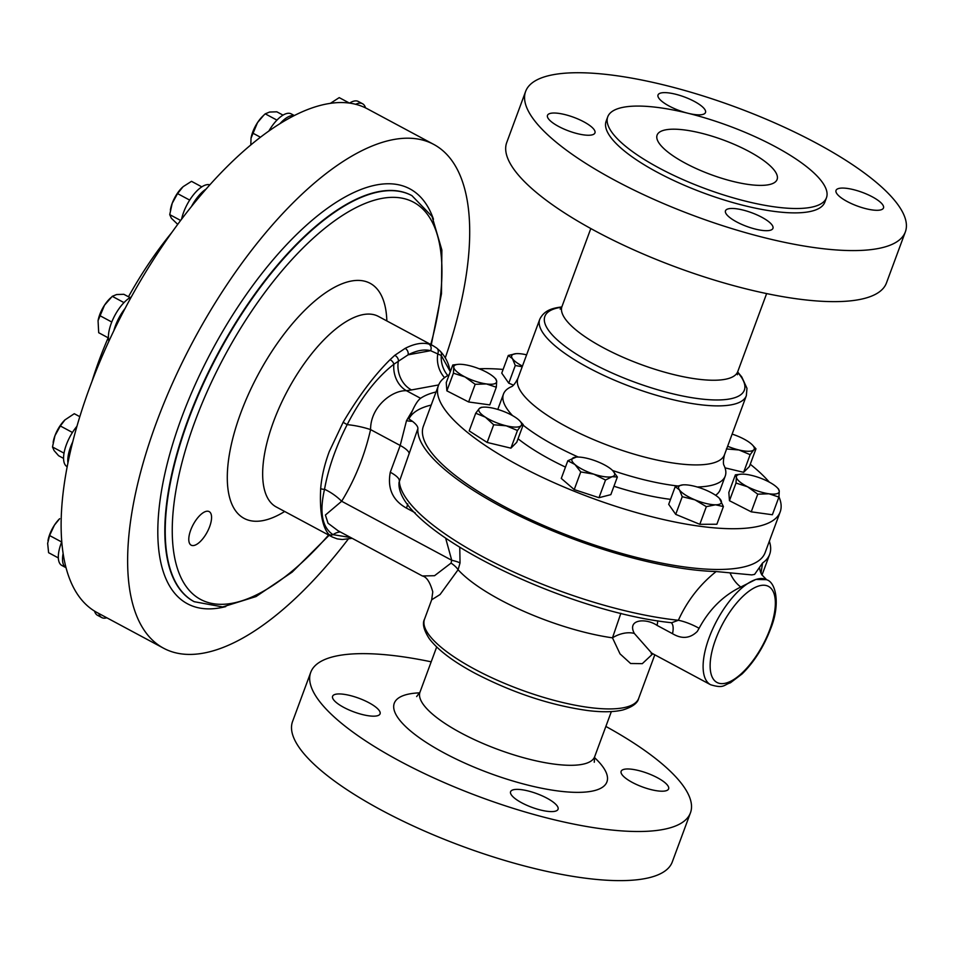 <?xml version="1.0" encoding="UTF-8"?>
<svg xmlns="http://www.w3.org/2000/svg" width="953" height="953" viewBox="0 0 953 953"><rect width="100%" height="100%" fill="white"/><g stroke="black" fill="none" stroke-linecap="round" stroke-linejoin="round"><path stroke-width="1.43" d="M209.648 526.652A19.048 7.934 118.2 0 0 209.267 511.666A19.048 7.934 118.2 0 0 190.695 530.142A19.048 7.934 118.2 0 0 191.267 545.223A19.048 7.934 118.2 0 0 209.648 526.652M657.475 777.767A25.302 7.267 -159.7 0 1 668.613 788.87A25.302 7.267 -159.7 0 1 632.28 782.413A25.302 7.267 -159.7 0 1 621.142 771.311A25.302 7.267 -159.7 0 1 657.475 777.767M546.915 798.161A25.302 7.267 -159.7 0 1 558.053 809.264A25.302 7.267 -159.7 0 1 521.732 802.807A25.302 7.267 -159.7 0 1 510.594 791.705A25.302 7.267 -159.7 0 1 546.915 798.161M368.918 702.73A25.302 7.267 -159.7 0 1 380.068 713.833A25.302 7.267 -159.7 0 1 343.735 707.376A25.302 7.267 -159.7 0 1 332.597 696.274A25.302 7.267 -159.7 0 1 368.918 702.73M769.488 230.447A25.302 7.267 20.3 0 0 772.943 228.351A25.302 7.267 20.3 0 0 756.968 214.89A25.302 7.267 20.3 0 0 728.938 208.707A25.302 7.267 20.3 0 0 725.471 210.804A25.302 7.267 20.3 0 0 741.458 224.265A25.302 7.267 20.3 0 0 769.488 230.447M880.036 210.053A25.302 7.267 20.3 0 0 883.491 207.957A25.302 7.267 20.3 0 0 867.516 194.495A25.302 7.267 20.3 0 0 839.486 188.313A25.302 7.267 20.3 0 0 836.031 190.397A25.302 7.267 20.3 0 0 852.006 203.871A25.302 7.267 20.3 0 0 880.036 210.053M688.626 113.419A25.302 7.267 20.3 0 0 702.039 114.61A25.302 7.267 20.3 0 0 705.506 112.514A25.302 7.267 20.3 0 0 689.519 99.052A25.302 7.267 20.3 0 0 661.501 92.87A25.302 7.267 20.3 0 0 658.035 94.966A25.302 7.267 20.3 0 0 687.506 113.145M591.491 135.004A25.302 7.267 20.3 0 0 594.946 132.92A25.302 7.267 20.3 0 0 578.971 119.447A25.302 7.267 20.3 0 0 550.941 113.264A25.302 7.267 20.3 0 0 547.487 115.361A25.302 7.267 20.3 0 0 563.461 128.822A25.302 7.267 20.3 0 0 591.491 135.004M768.356 184.775A63.97 18.381 20.3 0 0 777.1 179.486A63.97 18.381 20.3 0 0 736.705 145.44A63.97 18.381 20.3 0 0 665.849 129.811A63.97 18.381 20.3 0 0 657.105 135.1A63.97 18.381 20.3 0 0 697.501 169.146A63.97 18.381 20.3 0 0 768.356 184.775M98.814 613.494A27.851 11.603 118.2 0 0 101.768 617.58A27.851 11.603 118.2 0 0 103.925 618.175A27.851 11.603 118.2 0 0 106.796 617.77M61.766 541.769A27.851 11.603 118.2 0 0 59.193 562.282A27.851 11.603 118.2 0 0 61.814 565.439L66.031 567.702A285.84 119.065 118.2 0 0 97.087 612.565L163.582 648.219A285.84 119.065 118.2 0 0 348.214 539.124M63.41 564.545A27.851 11.603 118.2 0 0 66.031 567.702A285.84 119.065 118.2 0 1 63.124 553.49A27.851 11.603 118.2 0 0 63.41 564.545M209.839 184.858A27.851 11.603 118.2 0 0 192.125 196.521A27.851 11.603 118.2 0 0 181.57 219.226M445.277 357.851A285.84 119.065 118.2 0 0 433.734 144.403L367.239 108.749A285.84 119.065 118.2 0 0 365.523 107.88A27.851 11.603 118.2 0 0 362.557 103.746A27.851 11.603 118.2 0 0 360.401 103.15A27.851 11.603 118.2 0 0 355.683 104.294A285.84 119.065 118.2 0 0 294.108 115.647A27.851 11.603 118.2 0 0 285.519 118.529A27.851 11.603 118.2 0 0 279.979 123.652A285.84 119.065 118.2 0 0 206.086 189.075A27.851 11.603 118.2 0 0 196.342 198.784A27.851 11.603 118.2 0 0 191.458 206.527A285.84 119.065 118.2 0 0 125.069 308.474A285.84 119.065 118.2 0 0 113.848 330.703A285.84 119.065 118.2 0 0 89.916 386.906A285.84 119.065 118.2 0 0 72.738 441.858A285.84 119.065 118.2 0 0 67.937 462.896A285.84 119.065 118.2 0 0 63.124 553.49M76.955 426.265A27.851 11.603 118.2 0 0 63.887 454.033A27.851 11.603 118.2 0 0 67.079 466.66L67.186 466.72M72.738 441.858A27.851 11.603 118.2 0 0 68.104 456.296A27.851 11.603 118.2 0 0 67.937 462.896M294.322 115.539L291.201 113.872A27.851 11.603 118.2 0 0 281.302 116.266A27.851 11.603 118.2 0 0 268.865 131.037M131.288 296.943A27.851 11.603 118.2 0 0 112.549 320.16A27.851 11.603 118.2 0 0 108.904 341.186M125.069 308.474A27.851 11.603 118.2 0 0 116.766 322.412A27.851 11.603 118.2 0 0 113.848 330.703M362.557 103.746L358.34 101.483A27.851 11.603 118.2 0 0 356.184 100.887A27.851 11.603 118.2 0 0 349.572 103.103M108.177 337.803A197.736 82.363 118.2 0 0 99.148 360.258A197.736 82.363 118.2 0 0 92 381.355M810.526 207.385A116.6 33.51 -159.7 0 1 681.383 178.902A116.6 33.51 -159.7 0 1 607.74 116.838A116.6 33.51 -159.7 0 1 623.679 107.201A116.6 33.51 -159.7 0 1 752.834 135.683A116.6 33.51 -159.7 0 1 826.465 197.747A116.6 33.51 -159.7 0 1 810.526 207.385M826.465 197.747L824.845 202.107A116.6 33.51 -159.7 0 1 808.906 211.757A116.6 33.51 -159.7 0 1 679.763 183.262A116.6 33.51 -159.7 0 1 606.132 121.21L607.74 116.838M877.677 248.626A202.429 58.169 -159.7 0 1 653.472 199.177A202.429 58.169 -159.7 0 1 525.627 91.428A202.429 58.169 -159.7 0 1 553.3 74.691A202.429 58.169 -159.7 0 1 777.517 124.14A202.429 58.169 -159.7 0 1 905.35 231.889A202.429 58.169 -159.7 0 1 877.677 248.626M525.627 91.428L506.746 142.473A202.429 58.169 20.3 0 0 634.579 250.222A202.429 58.169 20.3 0 0 858.796 299.671A202.429 58.169 20.3 0 0 886.469 282.934L905.35 231.889M778.946 496.775A182.19 52.355 -159.7 0 1 780.185 511.904A182.19 52.355 -159.7 0 1 755.288 526.961A182.19 52.355 -159.7 0 1 553.49 482.456A182.19 52.355 -159.7 0 1 438.44 385.488A182.19 52.355 -159.7 0 1 449.125 374.851M438.44 385.488L423.37 426.217A182.19 52.355 20.3 0 0 538.421 523.197A182.19 52.355 20.3 0 0 740.219 567.702A182.19 52.355 20.3 0 0 765.116 552.645L780.185 511.904M561.805 306.926L557.815 307.509C553.514 308.403 544.342 309.796 539.755 319.303A110.119 31.64 -159.7 0 0 609.301 377.924A110.119 31.64 -159.7 0 0 731.273 404.822A110.119 31.64 -159.7 0 0 746.33 395.721L724.494 454.736C723.172 460.418 723.053 464.04 724.125 465.612A118.22 33.974 -159.7 0 1 725.221 476.095A118.22 33.974 -159.7 0 1 709.068 485.863A118.22 33.974 -159.7 0 1 697.203 486.983M677.44 485.947A118.22 33.974 -159.7 0 1 612.588 470.496M578.268 457.047A118.22 33.974 -159.7 0 1 523.078 425.145M512.547 415.603A118.22 33.974 -159.7 0 1 503.47 394.065A118.22 33.974 -159.7 0 1 511.118 386.823C512.964 386.334 515.228 383.499 517.92 378.329A110.119 31.64 -159.7 0 0 587.465 436.939A110.119 31.64 -159.7 0 0 709.437 463.849A110.119 31.64 -159.7 0 0 724.494 454.736M670.531 499.348A118.22 33.974 -159.7 0 1 613.946 486.233M565.474 467.101A118.22 33.974 -159.7 0 1 518.039 438.761M497.954 409.48A118.22 33.974 -159.7 0 1 498.431 407.681L503.47 394.065M310.738 672.341L292.571 721.481A202.429 58.169 20.3 0 0 381.688 810.288A202.429 58.169 20.3 0 0 672.282 861.941L690.46 812.802A202.429 58.169 -159.7 0 1 399.867 761.161A202.429 58.169 -159.7 0 1 310.738 672.341A202.429 58.169 -159.7 0 1 431.185 661.823M433.734 144.403A285.84 119.065 118.2 0 0 156.423 422.56A285.84 119.065 118.2 0 0 163.582 648.219M760.565 571.192L761.769 574.73L766.569 579.674L755.824 579.46L740.803 587.024C723.196 595.601 709.294 609.36 699.097 628.301L697.31 631.41C690.139 638.51 681.86 639.272 672.496 633.674A20.239 8.434 118.2 0 0 671.222 622.666M672.496 633.674L657.058 625.394C646.36 617.997 626.621 618.997 634.329 633.447L651.721 653.162L710.593 684.73A59.515 24.79 -61.8 0 1 709.103 637.736A59.515 24.79 -61.8 0 1 766.843 579.829L766.569 579.674M459.763 547.367L460.037 562.925L458.095 569.751L440.083 594.517L431.697 599.771L424.526 619.164A114.169 32.807 20.3 0 0 474.785 669.256A114.169 32.807 20.3 0 0 638.677 698.382L654.806 654.806M378.186 316.301L378.424 316.42A108.094 45.029 -61.8 0 0 273.547 421.619A108.094 45.029 -61.8 0 0 276.251 506.96L332.311 537.015L328.904 534.478C322.281 527.069 319.541 511.773 320.673 488.603C321.649 476.738 324.52 464.373 329.297 451.508L343.128 422.298C358.364 396.496 373.993 375.637 390.027 359.71L394.756 355.326L405.144 348.381A5.015 3.907 62.8 0 1 408.087 354.838L393.851 364.249C376.506 377.769 360.937 397.901 347.166 424.645C335.861 446.802 328.32 468.34 324.532 489.282C319.267 512.285 322.102 527.402 333.026 534.657L350.752 537.552M431.197 405.061A198.391 57.001 20.3 0 0 408.908 418.939L412.446 421.321C416.163 424.18 417.986 426.61 417.902 428.6A187.05 53.749 20.3 0 0 522.554 517.443A187.05 53.749 20.3 0 0 716.156 571.538L751.774 574.909L754.585 574.397L762.591 562.961A187.05 53.749 20.3 0 0 769.679 554.324A187.05 53.749 20.3 0 0 769.345 541.221M762.591 562.961L761.006 573.039M605.858 726.436A202.429 58.169 -159.7 0 1 690.46 812.802M436.033 391.969A198.391 57.001 20.3 0 0 420.595 398.306C418.081 400.153 415.413 404.155 412.578 410.338L408.908 418.939M417.902 428.6L399.033 482.492C395.042 528.844 564.069 611.778 671.71 622.726L678.357 620.272C687.22 600.807 699.824 584.558 716.156 571.538M394.756 355.326A5.015 3.586 49.1 0 1 398.437 360.627A25.266 21.788 -100.5 0 0 411.458 389.944L406.419 390.706C392.338 390.063 370.407 406.621 370.586 429.6C364.594 455.677 354.957 479.562 341.662 501.254L325.414 515.037L328.023 523.233L338.077 530.761L422.393 575.969L434.544 575.707L451.055 563.08L451.722 560.269L445.647 538.147M415.174 512.785L406.466 508.116C392.648 500.385 387.252 488.424 390.289 472.247L400.2 445.48L406.502 420.678L412.578 410.338M406.502 420.678A20.239 7.755 -161.5 0 0 412.446 421.321M761.769 574.73A20.239 19.251 151.1 0 1 759.553 567.44M740.803 587.024A20.239 11.114 59 0 1 730.058 572.884M699.097 628.301A20.239 4.92 23.3 0 0 678.357 620.272A187.05 53.749 20.3 0 1 495.346 563.223A187.05 53.749 20.3 0 1 399.307 480.491A20.239 5.813 -159.7 0 0 390.289 472.247M405.144 348.381A108.094 45.029 -61.8 0 1 428.743 344.021L433.079 345.736M420.595 398.306L406.419 390.706A25.266 21.014 83.6 0 1 393.851 364.249A5.015 3.347 45 0 0 390.027 359.71M409.218 453.711A20.239 5.813 -159.7 0 0 400.2 445.48L370.586 429.6A25.266 5.527 12 0 0 347.166 424.645L343.128 422.298M450.292 371.694L441.275 355.505L430.589 350.68A103.079 42.933 118.2 0 0 408.087 354.838L430.589 350.68A5.015 4.539 104.6 0 0 428.743 344.021M433.079 345.725L436.653 348.024A5.015 4.396 126.9 0 1 437.892 353.349A25.266 21.788 -100.5 0 0 444.551 377.65M460.037 562.925A20.239 3.538 -172.9 0 0 451.722 560.269L341.662 501.254A25.266 9.983 36.7 0 0 324.532 489.282A5.015 2.835 -175.9 0 1 320.673 488.603M436.653 348.024L440.381 351.323A5.015 4.324 135.8 0 1 441.275 355.505A25.266 22.455 -105.3 0 0 447.803 375.542M340.269 531.929A25.266 18.238 -88 0 0 333.026 534.657A5.015 4.682 135.5 0 1 328.904 534.478M652.853 653.77L642.298 663.657L630.612 663.502L620.034 653.877L612.481 637.843L620.868 613.303M451.055 563.08A20.239 7.922 -155.9 0 1 458.095 569.751A114.169 32.807 20.3 0 0 500.432 599.937A114.169 32.807 20.3 0 0 612.481 637.843A20.239 12.175 157.5 0 1 634.329 633.447M406.466 508.116A20.239 8.434 118.2 0 0 407.765 503.923M657.058 625.394A20.239 8.434 118.2 0 0 657.701 620.796M725.221 476.095L720.194 489.711A118.22 33.974 -159.7 0 1 715.584 495.262M479.156 368.775A182.19 52.355 -159.7 0 1 503.124 369.419M750.261 464.242A182.19 52.355 -159.7 0 1 769.285 482.123M481.539 407.396L479.311 408.492A22.753 6.54 20.3 0 1 483.111 407.181A22.753 6.54 20.3 0 1 494.095 408.432A22.753 6.54 -159.7 0 1 514.954 417.057A22.753 6.54 -159.7 0 1 519.576 420.678A22.753 6.54 -159.7 0 1 521.029 425.741L523.257 424.657L516.729 442.323L510.915 448.16L487.15 442.442L469.186 430.899L475.726 413.233L485.387 417.176A22.753 6.54 -159.7 0 1 479.311 408.492L475.726 413.233M723.41 506.579L716.87 524.245L699.8 524.317L675.713 514.358L668.696 504.328L675.224 486.661L679.406 489.854A22.753 6.54 -159.7 0 1 682.944 484.863A22.753 6.54 -159.7 0 1 684.445 484.803A22.753 6.54 -159.7 0 1 705.017 489.747A22.753 6.54 -159.7 0 1 719.408 498.359A22.753 6.54 -159.7 0 1 720.575 499.741A22.753 6.54 -159.7 0 1 715.548 504.792A22.753 6.54 -159.7 0 1 694.963 499.849L706.34 506.651L715.548 504.792L723.41 506.579L719.408 498.359M726.389 448.946L738.956 449.971A22.753 6.54 20.3 0 0 753.74 449.911L755.967 448.815L749.427 466.493L743.626 472.319L725.03 467.852M513.476 385.119L508.771 383.177L501.754 373.135L508.283 355.469L512.464 358.662A22.753 6.54 -159.7 0 1 516.002 353.67A22.753 6.54 -159.7 0 1 517.503 353.611A22.753 6.54 -159.7 0 1 526.616 354.838M778.911 497.085L772.371 514.751L751.238 511.832L729.462 500.706L728.842 492.487L735.382 474.82L736.371 477.108A22.753 6.54 -159.7 0 1 740.767 474.201A22.753 6.54 -159.7 0 1 746.628 474.451A22.753 6.54 -159.7 0 1 768.082 481.479A22.753 6.54 -159.7 0 1 777.231 487.686A22.753 6.54 -159.7 0 1 779.268 491.152A22.753 6.54 -159.7 0 1 769.011 493.797L778.911 497.085L779.268 491.152L778.279 488.877M617.365 476.976L610.837 494.643L598.984 497.704L574.218 489.592L561.281 478.418L567.821 460.752L574.957 464.516L580.746 471.926L593.814 474.153A22.753 6.54 -159.7 0 1 574.957 464.516A22.753 6.54 20.3 0 1 574.421 457.404A22.753 6.54 -159.7 0 1 576.22 457.106A22.753 6.54 -159.7 0 1 592.73 459.93A22.753 6.54 -159.7 0 1 611.576 469.567A22.753 6.54 -159.7 0 1 612.684 470.603A22.753 6.54 -159.7 0 1 612.124 476.679A22.753 6.54 -159.7 0 1 593.814 474.153L605.524 480.038L612.124 476.679L617.365 476.976L612.684 470.603M496.31 387.228L489.782 404.894L468.638 401.975L446.874 390.849L446.242 382.641L452.782 364.975L453.771 367.25A22.753 6.54 -159.7 0 1 458.167 364.344A22.753 6.54 -159.7 0 1 464.028 364.606A22.753 6.54 20.3 0 1 485.482 371.622A22.753 6.54 -159.7 0 1 494.643 377.829A22.753 6.54 -159.7 0 1 496.68 381.295A22.753 6.54 -159.7 0 1 486.423 383.94A22.753 6.54 -159.7 0 1 464.969 376.923A22.753 6.54 -159.7 0 1 453.771 367.25L453.414 373.183L464.969 376.923L475.178 384.309L486.423 383.94L496.31 387.228L496.68 381.295L495.691 379.02M506.246 425.8A22.753 6.54 -159.7 0 1 485.387 417.176L493.69 424.776L506.246 425.8L517.455 430.482L521.029 425.741A22.753 6.54 -159.7 0 1 506.246 425.8M523.257 424.657L519.576 420.678M487.15 442.442L493.69 424.776M510.915 448.16L517.455 430.482M679.406 489.854A22.753 6.54 20.3 0 0 694.963 499.849L682.241 496.692L679.406 489.854M682.944 484.863L675.224 486.661M675.713 514.358L682.241 496.692M699.8 524.317L706.34 506.651M732.13 434.103A22.753 6.54 -159.7 0 1 747.664 441.227A22.753 6.54 -159.7 0 1 752.286 444.837A22.753 6.54 -159.7 0 1 753.74 449.911L750.154 454.652L738.956 449.971A22.753 6.54 -159.7 0 1 727.639 446.242M755.967 448.815L752.286 444.837M743.626 472.319L750.154 454.652M522.458 366.083A22.753 6.54 -159.7 0 1 512.464 358.662L515.299 365.499L522.208 366.75M516.002 353.67L508.283 355.469M508.771 383.177L515.299 365.499M747.557 486.769A22.753 6.54 -159.7 0 1 736.371 477.108L736.002 483.04L747.557 486.769A22.753 6.54 20.3 0 0 769.011 493.797L757.766 494.166L747.557 486.769M740.767 474.201L735.382 474.82M729.462 500.706L736.002 483.04M751.238 511.832L757.766 494.166M576.22 457.106L567.821 460.752M598.984 497.704L605.524 480.038M574.218 489.592L580.746 471.926M458.167 364.344L452.782 364.975M446.874 390.849L453.414 373.183M468.638 401.975L475.178 384.309M365.523 107.88A285.84 119.065 118.2 0 0 355.683 104.294M294.108 115.647A285.84 119.065 118.2 0 0 279.979 123.652M206.086 189.075A285.84 119.065 118.2 0 0 191.458 206.527M171.838 232.461A197.736 82.363 118.2 0 0 128.464 296.776M330.369 103.353L339.22 97.623L349.406 103.079M98.064 320.661A20.239 8.434 -61.8 0 1 98.111 320.422A20.239 8.434 -61.8 0 1 104.532 305.163L112.263 296.323L116.611 294.537L123.854 294.298L130.049 297.622M110.762 297.741L109.75 298.718A20.239 8.434 118.2 0 0 104.532 305.163L98.064 320.649L98.695 332.716L108.428 337.934M111.763 322.019L99.684 315.538M123.985 302.613L112.263 296.323M250.806 144.951L251.032 138.149L257.489 122.663A20.239 8.434 118.2 0 0 251.08 137.935A20.239 8.434 118.2 0 0 251.056 138.054M263.731 115.242L257.489 122.663A20.239 8.434 -61.8 0 1 262.718 116.218L265.232 113.836L269.58 112.049L276.823 111.811L283.017 115.122M260.455 137.232L252.652 133.051M276.942 120.114L265.232 113.836M53.213 441.966A20.239 8.434 -61.8 0 1 53.273 441.632A20.239 8.434 -61.8 0 1 54.952 435.7L60.325 425.967L64.947 419.892A20.239 8.434 118.2 0 0 54.952 435.7L52.486 446.981L54.095 450.578L58.609 455.725L63.565 458.393M65.066 419.773A20.239 8.434 118.2 0 0 64.911 419.928L74.274 413.709L79.814 416.675M64.03 453.163L52.486 446.981M72.44 432.471L60.325 425.967M177.723 224.372L171.337 218.213L169.729 214.616L172.195 203.323A20.239 8.434 118.2 0 0 170.504 209.267A20.239 8.434 118.2 0 0 170.444 209.6M189.683 200.094L177.556 193.602L172.195 203.323A20.239 8.434 -61.8 0 1 182.154 187.55A20.239 8.434 -61.8 0 1 182.309 187.407M177.556 193.602L183.083 186.693L191.505 181.332L201.81 186.859M180.641 220.465L169.729 214.616M58.336 557.922L48.603 552.704L47.65 543.329L49.592 535.526L54.428 525.139L59.658 518.694A20.239 8.434 118.2 0 0 54.428 525.139A20.239 8.434 118.2 0 0 48.019 540.411A20.239 8.434 118.2 0 0 47.995 540.53M61.671 541.995L49.592 535.526M94.561 611.123A27.851 11.603 118.2 0 0 97.551 615.316L101.768 617.58M561.674 307.211A106.343 30.556 20.3 0 0 559.411 307.569A106.343 30.556 20.3 0 0 591.694 363.022A106.343 30.556 20.3 0 0 729.819 398.938A106.343 30.556 20.3 0 0 737.551 372.266M766.629 293.584L737.765 371.587A93.728 26.934 -159.7 0 1 724.959 379.342A93.728 26.934 -159.7 0 1 621.142 356.434A93.728 26.934 -159.7 0 1 561.96 306.556L560.173 309.153M769.857 629.433A54.5 22.693 -61.8 0 1 724.637 683.384A54.5 22.693 -61.8 0 1 715.62 639.439A54.5 22.693 -61.8 0 1 760.851 585.476A54.5 22.693 -61.8 0 1 769.857 629.433M416.64 696.583L419.999 692.081A93.12 26.755 20.3 0 0 460.99 732.94A93.12 26.755 20.3 0 0 594.672 756.694L611.35 711.593M419.677 692.843A113.359 32.569 20.3 0 0 444.193 752.977A113.359 32.569 20.3 0 0 574.087 792.312A113.359 32.569 20.3 0 0 594.41 757.48M329.107 535.3L292.214 572.074L256.012 596.566L222.668 606.942L194.209 601.7A230.364 95.955 -61.8 0 1 188.432 419.832A230.364 95.955 -61.8 0 1 411.934 195.651L411.541 195.448A230.364 95.955 -61.8 0 1 411.744 195.556M430.768 344.486A225.349 93.87 118.2 0 0 371.67 201.047A225.349 93.87 118.2 0 0 194.948 421.524A225.349 93.87 118.2 0 0 193.65 594.684A225.349 93.87 118.2 0 0 328.594 535.026M284.685 511.475A133.36 55.548 -61.8 0 1 240.728 413.078A133.36 55.548 -61.8 0 1 328.916 290.558A133.36 55.548 -61.8 0 1 386.847 320.947M194.019 601.605A230.364 95.955 -61.8 0 1 193.816 601.498A230.364 95.955 -61.8 0 1 188.039 419.618A230.364 95.955 -61.8 0 1 411.541 195.448M225.778 606.596A235.391 98.052 -61.8 0 1 181.523 417.926A235.391 98.052 -61.8 0 1 319.35 214.354A235.391 98.052 -61.8 0 1 433.472 219.25M438.654 384.929L411.458 389.944M539.755 319.303L517.92 378.329M737.765 371.587L737.431 374.72M590.812 228.541L561.96 306.556M710.593 684.73C724.101 688.816 723.637 684.873 730.403 682.813L742.101 673.926C754.18 661.966 763.663 646.992 770.548 629.016C780.674 604.333 775.885 582.462 766.843 579.829M638.677 698.382C637.64 703.171 632.327 707.055 622.738 710.009C613.768 712.117 602.189 712.308 588.001 710.581C550.56 705.351 512.869 692.891 474.916 673.223C452.949 661.418 437.701 649.851 429.172 638.522C423.728 629.981 422.179 623.524 424.526 619.164M419.999 692.081L436.677 646.98M594.267 762.257L594.672 756.694M761.983 575.112L769.679 554.324M432.936 345.653L378.424 316.42M332.311 537.015L337.279 538.886L342.27 539.517L352.169 538.314M440.381 351.323C445.575 357.065 448.732 363.403 449.864 370.324L449.864 370.324M431.28 344.76L441.489 293.679L441.858 249.984L432.043 216.462L411.934 195.651M422.393 575.969C426.622 576.899 430.077 582.2 432.769 591.873L431.697 599.771M651.161 653.591L652.412 653.46L651.721 653.162M746.33 395.721L746.985 388.347L741.779 376.959L737.646 371.968M483.111 407.181L481.122 407.36M777.231 487.686L778.625 489.115M494.643 377.829L496.036 379.258M53.273 441.632L53.13 442.395M170.504 209.267L170.373 210.029"/></g></svg>
